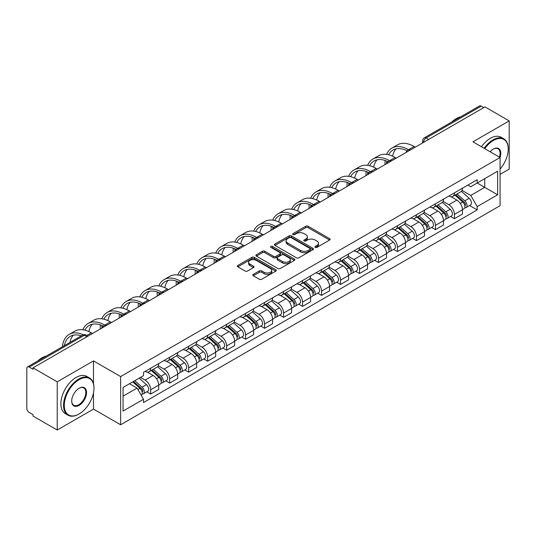 <?xml version="1.0" encoding="UTF-8"?>
<svg xmlns="http://www.w3.org/2000/svg" width="536" height="536" viewBox="0 0 536 536"><rect width="100%" height="100%" fill="white"/><g stroke="black" fill="none" stroke-linecap="round" stroke-linejoin="round"><path stroke-width="0.8" d="M315.255 247.377A1.179 0.683 0 0 0 316.923 247.377L329.613 240.054A1.688 0.978 0 0 0 330.109 239.364A1.688 0.978 0 0 0 329.613 238.674L308.113 226.259A1.688 0.978 0 0 0 305.728 226.259L293.031 233.589A1.179 0.683 0 0 0 292.69 234.071A1.179 0.683 0 0 0 293.031 234.554A1.179 0.683 0 0 0 294.706 234.554L296.348 233.602A5.407 3.122 0 0 1 303.992 233.602L305.788 234.634A5.407 3.122 0 0 1 307.369 236.845A5.407 3.122 0 0 1 305.788 239.049L304.14 240.001A1.179 0.683 0 0 0 303.798 240.483A1.179 0.683 0 0 0 304.14 240.965A1.179 0.683 0 0 0 305.815 240.965L307.456 240.014A5.407 3.122 0 0 1 315.101 240.014L316.897 241.053A5.407 3.122 0 0 1 318.478 243.257A5.407 3.122 0 0 1 316.897 245.468L315.255 246.413A1.179 0.683 0 0 0 314.907 246.895A1.179 0.683 0 0 0 315.255 247.377L315.255 246.413M253.287 274.399A1.688 0.978 0 0 0 252.791 275.082A1.688 0.978 0 0 0 253.287 275.772L259.317 279.256A1.688 0.978 0 0 0 261.709 279.256L275.805 271.122A1.688 0.978 0 0 0 276.295 270.432A1.688 0.978 0 0 0 275.805 269.742L254.299 257.327A1.688 0.978 0 0 0 251.913 257.327L237.817 265.467A1.688 0.978 0 0 0 237.321 266.158A1.688 0.978 0 0 0 237.817 266.841L245.106 271.049A1.688 0.978 0 0 0 247.491 271.049L253.528 267.571A1.688 0.978 0 0 0 254.017 266.881A1.688 0.978 0 0 0 253.528 266.191L249.91 264.101A4.516 2.606 0 0 1 248.59 262.258A4.516 2.606 0 0 1 251.377 259.846A4.516 2.606 0 0 1 256.302 260.416L270.459 268.583A4.516 2.606 0 0 1 271.779 270.432A4.516 2.606 0 0 1 268.992 272.837A4.516 2.606 0 0 1 264.067 272.275L261.709 270.915A1.688 0.978 0 0 0 259.317 270.915L253.287 274.399L253.287 275.772L259.317 272.315L259.317 270.915M120.627 376.567L93.492 360.896L57.225 381.833L33.004 367.857L484.98 106.905L509.2 120.888L472.933 141.826L500.075 157.497L120.627 376.567L120.627 424.767L500.075 205.697L500.075 157.497M296.468 257.809A1.688 0.978 0 0 0 298.86 257.809L312.95 249.669A1.688 0.978 0 0 0 313.446 248.979A1.688 0.978 0 0 0 312.95 248.295L291.45 235.88A1.688 0.978 0 0 0 289.065 235.88L274.968 244.014A1.688 0.978 0 0 0 274.472 244.704A1.688 0.978 0 0 0 274.968 245.394L296.468 257.809M271.317 247.632A1.179 0.683 0 0 1 272.516 247.8L294.358 260.409L280.281 268.536A1.688 0.978 0 0 1 277.896 268.536L256.389 256.121L256.389 254.741A1.688 0.978 0 0 0 255.9 255.431A1.688 0.978 0 0 0 256.389 256.121M256.389 254.741L262.426 251.257A1.688 0.978 0 0 1 264.811 251.257L273.534 256.295A1.688 0.978 0 0 0 275.919 256.295L279.926 253.984A1.688 0.978 0 0 0 280.422 253.294A1.688 0.978 0 0 0 279.926 252.603L270.848 247.364A1.179 0.683 0 0 1 270.499 246.882A1.179 0.683 0 0 1 271.229 246.245A1.179 0.683 0 0 1 272.516 246.393L294.378 259.015A1.688 0.978 0 0 1 294.874 259.705A1.688 0.978 0 0 1 294.378 260.396L294.378 259.015M57.225 381.833L57.225 430.033L33.004 416.057L33.004 414.65L29.232 412.472A3.444 1.99 -120 0 1 26.8 408.251L26.8 368.487A3.444 1.99 -120 0 1 27.51 366.912L82.638 335.08A3.444 1.99 60 0 1 84.36 335.255L29.232 367.08A3.444 1.99 -120 0 0 27.51 366.912M500.075 174.361L509.2 169.088L509.2 120.888M57.225 430.033L93.492 409.095L120.627 424.767M33.004 367.857L33.004 369.257L29.232 367.08M428.639 139.44L426.08 137.966A3.444 1.99 60 0 0 424.358 137.792L479.492 105.967A3.444 1.99 60 0 1 481.207 106.135L426.08 137.966A3.444 1.99 120 0 0 423.648 142.181L423.648 142.321M483.767 107.609L481.207 106.135M454.434 192.839A7.919 4.569 60 0 1 452.799 196.39L460.833 191.754A7.919 4.569 -120 0 0 462.468 188.196M443.038 201.362L448.84 204.712A7.919 4.569 60 0 1 454.434 214.407L462.468 209.77A7.919 4.569 -120 0 0 456.873 200.075L451.124 196.752M462.468 209.77L462.468 214.058L454.434 218.695L450.588 216.47M452.799 196.39A7.919 4.569 60 0 1 448.9 196.035M454.434 214.407L454.434 218.695M435.453 203.794A7.919 4.569 60 0 1 433.812 207.352L441.845 202.715A7.919 4.569 -120 0 0 443.486 199.157M431.601 227.431L435.453 229.656L443.486 225.013L443.486 220.732A7.919 4.569 -120 0 0 437.885 211.037L432.137 207.713M433.812 207.352A7.919 4.569 60 0 1 429.919 206.996M424.056 212.323L429.852 215.673A7.919 4.569 60 0 1 435.453 225.368L435.453 229.656M416.465 214.755A7.919 4.569 60 0 1 414.831 218.313L422.864 213.676A7.919 4.569 -120 0 0 424.499 210.119M412.62 238.393L416.465 240.61L424.499 235.974L424.499 231.693A7.919 4.569 -120 0 0 418.904 221.998L413.156 218.675M414.831 218.313A7.919 4.569 60 0 1 410.931 217.951M405.069 223.284L410.871 226.634A7.919 4.569 60 0 1 416.465 236.329L416.465 240.61M397.484 225.716A7.919 4.569 60 0 1 395.843 229.274L403.876 224.638A7.919 4.569 -120 0 0 405.518 221.08M393.632 249.354L397.484 251.572L405.518 246.935L405.518 242.654A7.919 4.569 -120 0 0 399.916 232.952L394.168 229.636M395.843 229.274A7.919 4.569 60 0 1 391.95 228.912M386.088 234.245L391.883 237.595A7.919 4.569 60 0 1 397.484 247.29L397.484 251.572M378.496 236.678A7.919 4.569 60 0 1 376.862 240.235L384.888 235.599A7.919 4.569 -120 0 0 386.53 232.041M374.651 260.308L378.496 262.533L386.53 257.896L386.53 253.615A7.919 4.569 -120 0 0 380.935 243.914L375.187 240.597M376.862 240.235A7.919 4.569 60 0 1 372.962 239.873M367.1 245.207L372.902 248.55A7.919 4.569 60 0 1 378.496 258.252L378.496 262.533M359.515 247.639A7.919 4.569 60 0 1 357.874 251.196L365.907 246.553A7.919 4.569 -120 0 0 367.549 243.002M355.663 271.27L359.515 273.494L367.549 268.858L367.549 264.57A7.919 4.569 -120 0 0 361.947 254.875L356.199 251.558M357.874 251.196A7.919 4.569 60 0 1 353.981 250.835M348.119 256.161L353.914 259.511A7.919 4.569 60 0 1 359.515 269.213L359.515 273.494M340.528 258.6A7.919 4.569 60 0 1 338.893 262.151L346.919 257.515A7.919 4.569 -120 0 0 348.561 253.964M336.682 282.231L340.528 284.455L348.561 279.819L348.561 275.531A7.919 4.569 -120 0 0 342.966 265.836L337.218 262.519M338.893 262.151A7.919 4.569 60 0 1 334.993 261.796M329.131 267.122L334.933 270.472A7.919 4.569 60 0 1 340.528 280.167L340.528 284.455M321.546 269.561A7.919 4.569 60 0 1 319.905 273.112L327.938 268.476A7.919 4.569 -120 0 0 329.58 264.925M317.694 293.192L321.546 295.416L329.58 290.78L329.58 286.492A7.919 4.569 -120 0 0 323.979 276.797L318.23 273.481M319.905 273.112A7.919 4.569 60 0 1 316.012 272.757M310.15 278.084L315.945 281.434A7.919 4.569 60 0 1 321.546 291.128L321.546 295.416M302.559 280.522A7.919 4.569 60 0 1 300.924 284.073L308.95 279.437A7.919 4.569 -120 0 0 310.592 275.886M298.713 304.153L302.559 306.378L310.592 301.741L310.592 297.453A7.919 4.569 -120 0 0 304.997 287.758L299.249 284.442M300.924 284.073A7.919 4.569 60 0 1 297.024 283.718M291.162 289.045L296.964 292.395A7.919 4.569 60 0 1 302.559 302.09L302.559 306.378M283.578 291.484A7.919 4.569 60 0 1 281.936 295.035L289.969 290.398A7.919 4.569 -120 0 0 291.611 286.847M279.725 315.114L283.578 317.339L291.611 312.702L291.611 308.414A7.919 4.569 -120 0 0 286.01 298.72L280.261 295.396M281.936 295.035A7.919 4.569 60 0 1 278.043 294.679M272.181 300.006L277.976 303.356A7.919 4.569 60 0 1 283.578 313.051L283.578 317.339M264.59 302.445A7.919 4.569 60 0 1 262.955 305.996L270.981 301.359A7.919 4.569 -120 0 0 272.623 297.808M260.744 326.076L264.59 328.3L272.623 323.664L272.623 319.376A7.919 4.569 -120 0 0 267.029 309.681L261.28 306.358M262.955 305.996A7.919 4.569 60 0 1 259.055 305.641M253.193 310.967L258.995 314.317A7.919 4.569 60 0 1 264.59 324.012L264.59 328.3M245.609 313.406A7.919 4.569 60 0 1 243.967 316.957L252 312.32A7.919 4.569 -120 0 0 253.642 308.763M241.756 337.037L245.609 339.261L253.642 334.625L253.642 330.337A7.919 4.569 -120 0 0 248.041 320.642L242.292 317.319M243.967 316.957A7.919 4.569 60 0 1 240.074 316.602M234.212 321.928L240.007 325.278A7.919 4.569 60 0 1 245.609 334.973L245.609 339.261M226.621 324.36A7.919 4.569 60 0 1 224.986 327.918L233.013 323.282A7.919 4.569 -120 0 0 234.654 319.724M222.775 347.998L226.621 350.222L234.654 345.579L234.654 341.298A7.919 4.569 -120 0 0 229.06 331.603L223.311 328.28M224.986 327.918A7.919 4.569 60 0 1 221.087 327.563M215.224 332.89L221.026 336.24A7.919 4.569 60 0 1 226.621 345.934L226.621 350.222M207.64 335.322A7.919 4.569 60 0 1 205.998 338.879L214.031 334.243A7.919 4.569 -120 0 0 215.673 330.685M203.787 358.959L207.64 361.177L215.673 356.541L215.673 352.259A7.919 4.569 -120 0 0 210.072 342.564L204.323 339.241M205.998 338.879A7.919 4.569 60 0 1 202.106 338.518M196.243 343.851L202.039 347.201A7.919 4.569 60 0 1 207.64 356.896L207.64 361.177M188.652 346.283A7.919 4.569 60 0 1 187.017 349.841L195.044 345.204A7.919 4.569 -120 0 0 196.685 341.646M184.806 369.92L188.652 372.138L196.685 367.502L196.685 363.22A7.919 4.569 -120 0 0 191.091 353.519L185.342 350.202M187.017 349.841A7.919 4.569 60 0 1 183.118 349.479M177.255 354.812L183.057 358.162A7.919 4.569 60 0 1 188.652 367.857L188.652 372.138M169.671 357.244A7.919 4.569 60 0 1 168.029 360.802L176.063 356.159A7.919 4.569 -120 0 0 177.704 352.608M165.818 380.875L169.671 383.099L177.704 378.463L177.704 374.175A7.919 4.569 -120 0 0 172.103 364.48L166.354 361.163M168.029 360.802A7.919 4.569 60 0 1 164.137 360.44M158.274 365.773L164.07 369.116A7.919 4.569 60 0 1 169.671 378.818L169.671 383.099M150.683 368.205A7.919 4.569 60 0 1 149.048 371.763L157.075 367.12A7.919 4.569 -120 0 0 158.716 363.569M146.837 391.836L150.683 394.06L158.716 389.424L158.716 385.136A7.919 4.569 -120 0 0 153.122 375.441L147.373 372.125M149.048 371.763A7.919 4.569 60 0 1 145.149 371.401M140.466 377.411L145.089 380.078A7.919 4.569 60 0 1 150.683 389.779L150.683 394.06M467.881 185.074L470.742 186.722L497.636 171.198L484.738 178.642L484.738 187.359L470.742 195.439L462.025 190.401M123.059 396.171L137.055 388.091L143.507 399.26L123.059 411.065L123.059 387.454L143.507 375.656L143.507 372.353L477.194 179.701L477.194 182.997L497.636 194.803L477.194 206.608L470.742 195.439M497.636 171.198L497.636 194.803M143.507 399.26L143.507 402.563L477.194 209.911L477.194 206.608M93.492 360.896L93.492 383.682M93.492 392.868L93.492 409.095M137.055 388.091L129.511 383.736M469.57 205.509L477.194 209.911M315.724 247.545L316.897 246.868A5.407 3.122 0 0 0 318.478 244.664L318.478 243.257M307.369 236.845L307.369 238.252A5.407 3.122 0 0 1 305.788 240.456L304.615 241.133M329.613 238.674L329.613 240.054L308.113 227.666A1.688 0.978 0 0 0 305.728 227.666L293.507 234.721M312.93 249.682L291.45 237.287A1.688 0.978 0 0 0 289.065 237.287L274.988 245.408M309.969 249.468A1.179 0.683 0 0 0 310.31 248.979A1.179 0.683 0 0 0 309.969 248.496L291.095 237.602A1.179 0.683 0 0 0 289.42 237.602L287.691 238.6A5.407 3.122 0 0 0 286.103 240.811A5.407 3.122 0 0 0 287.691 243.016L300.589 250.466A5.407 3.122 0 0 0 308.234 250.466L309.969 249.468L309.969 250.868A1.179 0.683 0 0 0 310.31 250.386L310.31 248.979M286.103 240.811L286.103 242.212A5.407 3.122 0 0 0 287.691 244.423L287.691 243.016M309.969 250.868L308.234 251.873A5.407 3.122 0 0 1 300.589 251.873L287.691 244.423M256.416 256.134L262.426 252.664L262.426 251.257M280.422 253.294L280.422 254.701A1.688 0.978 0 0 1 279.926 255.384L275.919 257.695A1.688 0.978 0 0 1 273.534 257.695L264.811 252.664A1.688 0.978 0 0 0 262.426 252.664M282.579 261.514A4.516 2.606 0 0 0 287.504 262.084A4.516 2.606 0 0 0 290.298 259.672A4.516 2.606 0 0 0 288.971 257.829L283.986 254.948A1.688 0.978 0 0 0 281.594 254.948L277.594 257.26A1.688 0.978 0 0 0 277.099 257.95A1.688 0.978 0 0 0 277.594 258.64L282.579 261.514L282.579 262.921A4.516 2.606 0 0 0 287.504 263.484A4.516 2.606 0 0 0 290.298 261.079L290.298 259.672M277.099 257.95L277.099 259.35A1.688 0.978 0 0 0 277.594 260.04L277.594 258.64M282.579 262.921L277.594 260.04M271.779 270.432L271.779 271.832A4.516 2.606 0 0 1 268.992 274.244A4.516 2.606 0 0 1 264.067 273.682L261.709 272.315A1.688 0.978 0 0 0 259.317 272.315M248.59 262.258L248.59 263.665A4.516 2.606 0 0 0 249.91 265.508L249.91 264.101M253.501 267.578L249.91 265.508M275.779 271.136L254.299 258.734A1.688 0.978 0 0 0 251.913 258.734L237.837 266.854M454.984 195.124L462.722 202.032A4.301 2.486 60 0 1 464.076 208.685L462.468 209.61M455.191 195.312L458.829 197.409M455.768 194.675L464.377 202.36A2.064 1.193 60 0 1 465.02 205.549A2.064 1.193 60 0 1 464.833 205.623M457.054 193.931L464.792 200.833A4.301 2.486 60 0 1 466.139 207.486A4.301 2.486 60 0 1 464.839 207.626M461.369 191.345L469.174 198.307A4.301 2.486 60 0 1 470.521 204.96L466.139 207.486M415.253 147.166L414.094 146.502A33.219 19.175 -120 0 0 397.484 144.854L391.89 148.09A33.219 19.175 -120 0 0 386.603 154.388M408.64 149.812L408.499 149.732A33.219 19.175 -120 0 0 391.89 148.09M385.143 160.505A33.219 19.175 -120 0 0 385.009 163.292L385.009 164.626M386.597 163.708A30.981 17.882 60 0 1 386.764 161.135M388.607 154.77A30.981 17.882 60 0 1 393.009 150.026A30.981 17.882 60 0 1 407.032 150.77M392.633 156.177A30.981 17.882 60 0 1 396.064 148.847M436.002 206.085L443.734 212.993A4.301 2.486 60 0 1 445.088 219.646L443.48 220.571M436.204 206.273L439.848 208.37M436.78 205.636L445.389 213.315A2.064 1.193 60 0 1 446.039 216.511A2.064 1.193 60 0 1 445.852 216.584M438.073 204.893L445.805 211.794A4.301 2.486 60 0 1 447.158 218.447A4.301 2.486 60 0 1 445.858 218.588M442.381 202.306L450.186 209.268A4.301 2.486 60 0 1 451.54 215.921L447.158 218.447M417.015 217.047L424.753 223.948A4.301 2.486 60 0 1 426.107 230.607L424.499 231.532M417.222 217.227L420.861 219.331M417.799 216.598L426.408 224.276A2.064 1.193 60 0 1 427.051 227.472A2.064 1.193 60 0 1 426.864 227.545M419.085 215.854L426.823 222.755A4.301 2.486 60 0 1 428.17 229.408A4.301 2.486 60 0 1 426.87 229.549M423.4 213.261L431.205 220.229A4.301 2.486 60 0 1 432.552 226.882L428.17 229.408M396.265 158.127L395.112 157.463A33.219 19.175 -120 0 0 378.503 155.815L372.902 159.045A33.219 19.175 -120 0 0 367.622 165.349M389.659 160.773L389.511 160.693A33.219 19.175 -120 0 0 372.902 159.045M366.155 171.466A33.219 19.175 -120 0 0 366.028 174.254L366.028 175.587M367.609 174.669A30.981 17.882 60 0 1 367.783 172.096M369.626 165.725A30.981 17.882 60 0 1 374.021 160.988A30.981 17.882 60 0 1 388.051 161.731M373.646 167.138A30.981 17.882 60 0 1 377.076 159.808M377.284 169.088L376.125 168.418A33.219 19.175 -120 0 0 359.515 166.776L353.921 170.006A33.219 19.175 -120 0 0 348.635 176.31M370.671 171.734L370.53 171.654A33.219 19.175 -120 0 0 353.921 170.006M347.174 182.428A33.219 19.175 -120 0 0 347.04 185.215L347.04 186.548M348.628 185.63A30.981 17.882 60 0 1 348.795 183.051M350.638 176.686A30.981 17.882 60 0 1 355.04 171.949A30.981 17.882 60 0 1 369.063 172.693M354.665 178.099A30.981 17.882 60 0 1 358.095 170.77M500.075 169.075A20.998 12.12 120 0 0 508.228 149.062A20.998 12.12 120 0 0 493.381 140.492A20.998 12.12 120 0 0 484.758 148.653M484.135 148.291A21.514 12.422 -60 0 1 493.013 139.863A21.514 12.422 -60 0 1 503.773 138.797A21.514 12.422 -60 0 1 508.228 148.646A21.514 12.422 -60 0 1 508.228 148.854M490.159 151.775A10.499 6.064 -60 0 1 493.381 149.062L493.381 149.062A10.499 6.064 -60 0 1 500.068 157.49M499.431 157.122A9.983 5.762 120 0 0 498.004 148.78A9.983 5.762 120 0 0 493.194 149.175M451.915 121.886A21.514 12.422 -60 0 1 456.263 118.644A21.514 12.422 -60 0 1 460.612 116.861M481.455 146.75A21.514 12.422 -60 0 1 490.34 138.315A21.514 12.422 -60 0 1 501.093 137.25L503.773 138.797M78.765 414.154L79.127 413.946A20.998 12.12 120 0 0 93.974 388.232A20.998 12.12 120 0 0 79.127 379.656A20.998 12.12 120 0 0 64.28 405.377A20.998 12.12 120 0 0 79.127 413.946L78.765 414.154A21.514 12.422 -60 0 1 68.005 415.219A21.514 12.422 -60 0 1 64.709 397.98A21.514 12.422 -60 0 1 78.765 379.026A21.514 12.422 -60 0 1 89.519 377.96A21.514 12.422 -60 0 1 93.974 387.809A21.514 12.422 -60 0 1 93.974 388.024M79.127 388.232L79.127 388.232A10.499 6.064 -60 0 1 86.551 392.513A10.499 6.064 -60 0 1 79.127 405.377A10.499 6.064 -60 0 1 71.703 401.089A10.499 6.064 -60 0 1 79.127 388.232L79.127 388.232M71.71 400.874A9.983 5.762 120 0 0 73.774 405.236A9.983 5.762 120 0 0 78.765 404.74A9.983 5.762 120 0 0 85.284 395.943A9.983 5.762 120 0 0 83.757 387.943A9.983 5.762 120 0 0 78.946 388.339M37.661 361.05A21.514 12.422 -60 0 1 42.009 357.807A21.514 12.422 -60 0 1 46.357 356.031M68.005 415.219L65.332 413.678A21.514 12.422 -60 0 1 62.035 396.439A21.514 12.422 -60 0 1 76.085 377.478A21.514 12.422 -60 0 1 86.845 376.413L89.519 377.96M398.034 228.008L405.765 234.909A4.301 2.486 60 0 1 407.119 241.562L405.511 242.493M398.235 228.189L401.879 230.292M398.811 227.559L407.42 235.237A2.064 1.193 60 0 1 408.07 238.433A2.064 1.193 60 0 1 407.883 238.507M400.104 226.815L407.836 233.716A4.301 2.486 60 0 1 409.189 240.369A4.301 2.486 60 0 1 407.889 240.51M404.412 224.222L412.218 231.19A4.301 2.486 60 0 1 413.571 237.843L409.189 240.369M379.046 238.969L386.784 245.87A4.301 2.486 60 0 1 388.138 252.523L386.53 253.454M379.253 239.15L382.892 241.254M379.83 238.52L388.439 246.198A2.064 1.193 60 0 1 389.082 249.394A2.064 1.193 60 0 1 388.895 249.468M381.116 237.776L388.855 244.677A4.301 2.486 60 0 1 390.201 251.33A4.301 2.486 60 0 1 388.902 251.471M385.431 235.183L393.236 242.151A4.301 2.486 60 0 1 394.583 248.805L390.201 251.33M360.065 249.93L367.797 256.831A4.301 2.486 60 0 1 369.15 263.484L367.542 264.416M360.266 250.111L363.911 252.215M360.842 249.481L369.451 257.159A2.064 1.193 60 0 1 370.101 260.355A2.064 1.193 60 0 1 369.914 260.429M362.135 248.738L369.867 255.639A4.301 2.486 60 0 1 371.22 262.292A4.301 2.486 60 0 1 369.92 262.432M366.443 246.145L374.249 253.106A4.301 2.486 60 0 1 375.602 259.759L371.22 262.292M358.296 180.049L357.144 179.379A33.219 19.175 -120 0 0 340.534 177.738L334.933 180.967A33.219 19.175 -120 0 0 329.653 187.272M351.69 182.696L351.542 182.615A33.219 19.175 -120 0 0 334.933 180.967M328.186 193.389A33.219 19.175 -120 0 0 328.059 196.176L328.059 197.509M329.64 196.591A30.981 17.882 60 0 1 329.814 194.012M331.657 187.647A30.981 17.882 60 0 1 336.052 182.903A30.981 17.882 60 0 1 350.082 183.654M335.677 189.061A30.981 17.882 60 0 1 339.107 181.731M339.315 191.01L338.156 190.34A33.219 19.175 -120 0 0 321.546 188.699L315.952 191.928A33.219 19.175 -120 0 0 310.666 198.233M332.702 193.657L332.561 193.576A33.219 19.175 -120 0 0 315.952 191.928M309.205 204.343A33.219 19.175 -120 0 0 309.071 207.137L309.071 208.47M310.659 207.553A30.981 17.882 60 0 1 310.826 204.973M312.669 198.608A30.981 17.882 60 0 1 317.071 193.865A30.981 17.882 60 0 1 331.094 194.615M316.696 200.022A30.981 17.882 60 0 1 320.126 192.692M320.327 201.971L319.175 201.302A33.219 19.175 -120 0 0 302.565 199.66L296.964 202.889A33.219 19.175 -120 0 0 291.685 209.194M313.721 204.618L313.573 204.538A33.219 19.175 -120 0 0 296.964 202.889M290.217 215.305A33.219 19.175 -120 0 0 290.09 218.098L290.09 219.432M291.671 218.514A30.981 17.882 60 0 1 291.845 215.934M293.688 209.569A30.981 17.882 60 0 1 298.083 204.826A30.981 17.882 60 0 1 312.113 205.576M297.708 210.983A30.981 17.882 60 0 1 301.138 203.653M341.077 260.891L348.815 267.792A4.301 2.486 60 0 1 350.169 274.445L348.561 275.37M341.285 261.072L344.923 263.176M341.861 260.442L350.47 268.121A2.064 1.193 60 0 1 351.113 271.317A2.064 1.193 60 0 1 350.926 271.39M343.147 259.699L350.886 266.6A4.301 2.486 60 0 1 352.232 273.253A4.301 2.486 60 0 1 350.933 273.387M347.462 257.106L355.268 264.067A4.301 2.486 60 0 1 356.614 270.72L352.232 273.253M301.346 212.933L300.187 212.263A33.219 19.175 -120 0 0 283.578 210.621L277.983 213.851A33.219 19.175 -120 0 0 272.697 220.155M294.733 215.579L294.592 215.492A33.219 19.175 -120 0 0 277.983 213.851M271.236 226.266A33.219 19.175 -120 0 0 271.102 229.053L271.102 230.393M272.69 229.475A30.981 17.882 60 0 1 272.858 226.895M274.7 220.53A30.981 17.882 60 0 1 279.102 215.787A30.981 17.882 60 0 1 293.125 216.537M278.727 221.944A30.981 17.882 60 0 1 282.157 214.614M322.096 271.853L329.828 278.754A4.301 2.486 60 0 1 331.181 285.407L329.573 286.331M322.297 272.033L325.942 274.137M322.873 271.404L331.483 279.082A2.064 1.193 60 0 1 332.132 282.278A2.064 1.193 60 0 1 331.945 282.351M324.166 270.653L331.898 277.561A4.301 2.486 60 0 1 333.251 284.214A4.301 2.486 60 0 1 331.952 284.348M328.474 268.067L336.28 275.028A4.301 2.486 60 0 1 337.633 281.681L333.251 284.214M282.358 223.894L281.206 223.224A33.219 19.175 -120 0 0 264.596 221.576L258.995 224.812A33.219 19.175 -120 0 0 253.716 231.117M275.752 226.54L275.605 226.453A33.219 19.175 -120 0 0 258.995 224.812M252.248 237.227A33.219 19.175 -120 0 0 252.121 240.014L252.121 241.354M253.702 240.436A30.981 17.882 60 0 1 253.876 237.857M255.719 231.492A30.981 17.882 60 0 1 260.114 226.748A30.981 17.882 60 0 1 274.144 227.492M259.739 232.905A30.981 17.882 60 0 1 263.169 225.576M303.108 282.814L310.846 289.715A4.301 2.486 60 0 1 312.2 296.368L310.592 297.292M303.316 282.995L306.954 285.098M303.892 282.358L312.501 290.043A2.064 1.193 60 0 1 313.145 293.232A2.064 1.193 60 0 1 312.957 293.313M305.178 281.614L312.917 288.522A4.301 2.486 60 0 1 314.264 295.175A4.301 2.486 60 0 1 312.964 295.309M309.493 279.028L317.299 285.99A4.301 2.486 60 0 1 318.645 292.643L314.264 295.175M263.377 234.855L262.218 234.185A33.219 19.175 -120 0 0 245.609 232.537L240.014 235.773A33.219 19.175 -120 0 0 234.728 242.078M256.764 237.502L256.623 237.415A33.219 19.175 -120 0 0 240.014 235.773M233.267 248.188A33.219 19.175 -120 0 0 233.133 250.975L233.133 252.309M234.721 251.397A30.981 17.882 60 0 1 234.889 248.818M236.731 242.453A30.981 17.882 60 0 1 241.133 237.709A30.981 17.882 60 0 1 255.156 238.453M240.758 243.867A30.981 17.882 60 0 1 244.188 236.537M284.127 293.775L291.859 300.676A4.301 2.486 60 0 1 293.212 307.329L291.604 308.254M284.328 293.956L287.973 296.06M284.904 293.319L293.514 301.004A2.064 1.193 60 0 1 294.163 304.193A2.064 1.193 60 0 1 293.976 304.274M286.197 292.576L293.929 299.483A4.301 2.486 60 0 1 295.282 306.136A4.301 2.486 60 0 1 293.983 306.27M290.505 289.989L298.311 296.951A4.301 2.486 60 0 1 299.664 303.604L295.282 306.136M244.389 245.81L243.237 245.146A33.219 19.175 -120 0 0 226.628 243.498L221.026 246.734A33.219 19.175 -120 0 0 215.747 253.039M237.783 248.463L237.636 248.376A33.219 19.175 -120 0 0 221.026 246.734M214.279 259.149A33.219 19.175 -120 0 0 214.152 261.937L214.152 263.27M215.733 262.359A30.981 17.882 60 0 1 215.907 259.779M217.75 253.414A30.981 17.882 60 0 1 222.145 248.671A30.981 17.882 60 0 1 236.175 249.414M221.77 254.828A30.981 17.882 60 0 1 225.2 247.498M265.139 304.729L272.878 311.637A4.301 2.486 60 0 1 274.231 318.29L272.623 319.215M265.347 304.917L268.985 307.021M265.923 304.281L274.533 311.965A2.064 1.193 60 0 1 275.176 315.155A2.064 1.193 60 0 1 274.988 315.228M267.209 303.537L274.948 310.438A4.301 2.486 60 0 1 276.295 317.091A4.301 2.486 60 0 1 274.995 317.232M271.524 300.951L279.33 307.912A4.301 2.486 60 0 1 280.676 314.565L276.295 317.091M225.408 256.771L224.249 256.108A33.219 19.175 -120 0 0 207.64 254.459L202.045 257.695A33.219 19.175 -120 0 0 196.759 263.993M218.795 259.417L218.655 259.337A33.219 19.175 -120 0 0 202.045 257.695M195.298 270.111A33.219 19.175 -120 0 0 195.164 272.898L195.164 274.231M196.752 273.32A30.981 17.882 60 0 1 196.92 270.74M198.762 264.375A30.981 17.882 60 0 1 203.164 259.632A30.981 17.882 60 0 1 217.187 260.375M202.789 265.789A30.981 17.882 60 0 1 206.219 258.453M246.158 315.691L253.89 322.598A4.301 2.486 60 0 1 255.243 329.251L253.635 330.176M246.359 315.878L250.004 317.975M246.935 315.242L255.545 322.927A2.064 1.193 60 0 1 256.195 326.116A2.064 1.193 60 0 1 256.007 326.19M248.228 314.498L255.96 321.399A4.301 2.486 60 0 1 257.314 328.052A4.301 2.486 60 0 1 256.014 328.193M252.536 311.912L260.342 318.873A4.301 2.486 60 0 1 261.695 325.526L257.314 328.052M206.42 267.732L205.268 267.069A33.219 19.175 -120 0 0 188.659 265.421L183.057 268.65A33.219 19.175 -120 0 0 177.778 274.955M199.814 270.379L199.667 270.298A33.219 19.175 -120 0 0 183.057 268.65M176.31 281.072A33.219 19.175 -120 0 0 176.183 283.859L176.183 285.192M177.764 284.274A30.981 17.882 60 0 1 177.939 281.702M179.781 275.337A30.981 17.882 60 0 1 184.176 270.593A30.981 17.882 60 0 1 198.206 271.337M183.801 276.744A30.981 17.882 60 0 1 187.232 269.414M227.17 326.652L234.909 333.56A4.301 2.486 60 0 1 236.262 340.213L234.654 341.137M227.378 326.839L231.016 328.937M227.954 326.203L236.564 333.881A2.064 1.193 60 0 1 237.207 337.077A2.064 1.193 60 0 1 237.019 337.151M229.24 325.459L236.979 332.36A4.301 2.486 60 0 1 238.326 339.013A4.301 2.486 60 0 1 237.026 339.154M233.555 322.866L241.361 329.834A4.301 2.486 60 0 1 242.708 336.487L238.326 339.013M187.439 278.693L186.28 278.03A33.219 19.175 -120 0 0 169.671 276.382L164.076 279.611A33.219 19.175 -120 0 0 158.79 285.916M180.826 281.34L180.686 281.259A33.219 19.175 -120 0 0 164.076 279.611M157.329 292.033A33.219 19.175 -120 0 0 157.195 294.82L157.195 296.153M158.783 295.236A30.981 17.882 60 0 1 158.951 292.663M160.793 286.291A30.981 17.882 60 0 1 165.195 281.554A30.981 17.882 60 0 1 179.218 282.298M164.82 287.705A30.981 17.882 60 0 1 168.25 280.375M208.189 337.613L215.921 344.514A4.301 2.486 60 0 1 217.274 351.167L215.666 352.098M208.39 337.794L212.035 339.898M208.966 337.164L217.576 344.842A2.064 1.193 60 0 1 218.226 348.038A2.064 1.193 60 0 1 218.038 348.112M210.259 336.42L217.991 343.321A4.301 2.486 60 0 1 219.345 349.975A4.301 2.486 60 0 1 218.045 350.115M214.568 333.828L222.373 340.796A4.301 2.486 60 0 1 223.726 347.449L219.345 349.975M168.451 289.654L167.299 288.984A33.219 19.175 -120 0 0 150.69 287.343L145.089 290.572A33.219 19.175 -120 0 0 139.809 296.877M161.845 292.301L161.698 292.221A33.219 19.175 -120 0 0 145.089 290.572M138.342 302.994A33.219 19.175 -120 0 0 138.214 305.781L138.214 307.115M139.796 306.197A30.981 17.882 60 0 1 139.97 303.617M141.812 297.252A30.981 17.882 60 0 1 146.207 292.509A30.981 17.882 60 0 1 160.237 293.259M145.832 298.666A30.981 17.882 60 0 1 149.263 291.336M189.201 348.574L196.94 355.475A4.301 2.486 60 0 1 198.293 362.128L196.685 363.06M189.409 348.755L193.047 350.859M189.985 348.125L198.595 355.803A2.064 1.193 60 0 1 199.238 358.999A2.064 1.193 60 0 1 199.05 359.073M191.272 347.382L199.01 354.283A4.301 2.486 60 0 1 200.357 360.936A4.301 2.486 60 0 1 199.057 361.076M195.586 344.789L203.392 351.757A4.301 2.486 60 0 1 204.739 358.41L200.357 360.936M149.47 300.616L148.311 299.946A33.219 19.175 -120 0 0 131.702 298.304L126.107 301.534A33.219 19.175 -120 0 0 120.821 307.838M142.857 303.262L142.717 303.182A33.219 19.175 -120 0 0 126.107 301.534M119.361 313.955A33.219 19.175 -120 0 0 119.227 316.743L119.227 318.076M120.814 317.158A30.981 17.882 60 0 1 120.982 314.578M122.824 308.213A30.981 17.882 60 0 1 127.226 303.47A30.981 17.882 60 0 1 141.249 304.22M126.851 309.627A30.981 17.882 60 0 1 130.281 302.297M170.22 359.535L177.952 366.436A4.301 2.486 60 0 1 179.305 373.09L177.697 374.021M170.421 359.716L174.066 361.82M170.997 359.087L179.607 366.765A2.064 1.193 60 0 1 180.257 369.961A2.064 1.193 60 0 1 180.069 370.034M172.291 358.343L180.022 365.244A4.301 2.486 60 0 1 181.376 371.897A4.301 2.486 60 0 1 180.076 372.038M176.599 355.75L184.404 362.718A4.301 2.486 60 0 1 185.758 369.371L181.376 371.897M130.483 311.577L129.33 310.907A33.219 19.175 -120 0 0 112.721 309.265L107.12 312.495A33.219 19.175 -120 0 0 101.84 318.799M123.876 314.223L123.729 314.143A33.219 19.175 -120 0 0 107.12 312.495M100.373 324.91A33.219 19.175 -120 0 0 100.245 327.704L100.245 329.037M101.827 328.119A30.981 17.882 60 0 1 102.001 325.54M103.843 319.175A30.981 17.882 60 0 1 108.239 314.431A30.981 17.882 60 0 1 122.268 315.181M107.863 320.588A30.981 17.882 60 0 1 111.294 313.259M151.232 370.497L158.971 377.398A4.301 2.486 60 0 1 160.324 384.051L158.716 384.982M151.44 370.678L155.078 372.781M152.016 370.048L160.626 377.726A2.064 1.193 60 0 1 161.269 380.922A2.064 1.193 60 0 1 161.081 380.995M153.303 369.304L161.041 376.205A4.301 2.486 60 0 1 162.388 382.858A4.301 2.486 60 0 1 161.088 382.999M157.618 366.711L165.423 373.672A4.301 2.486 60 0 1 166.77 380.326L162.388 382.858M111.501 322.538L110.342 321.868A33.219 19.175 -120 0 0 93.733 320.226L88.139 323.456A33.219 19.175 -120 0 0 82.852 329.761M104.889 325.185L104.748 325.104A33.219 19.175 -120 0 0 88.139 323.456M84.856 330.136A30.981 17.882 60 0 1 89.257 325.392A30.981 17.882 60 0 1 103.281 326.143M88.882 331.55A30.981 17.882 60 0 1 92.313 324.22M132.72 381.88L139.983 388.359A4.301 2.486 60 0 1 141.337 395.012L141.122 395.133M132.794 381.84L136.097 383.743M133.504 381.431L141.638 388.687A2.064 1.193 60 0 1 142.288 391.883A2.064 1.193 60 0 1 142.1 391.957M134.791 380.687L142.053 387.166A4.301 2.486 60 0 1 143.407 393.819A4.301 2.486 60 0 1 142.107 393.953M139.172 378.155L146.435 384.634A4.301 2.486 60 0 1 147.789 391.287L143.407 393.819M92.514 333.499L91.361 332.829A33.219 19.175 -120 0 0 74.752 331.188L69.151 334.417A33.219 19.175 -120 0 0 62.411 346.758M83.301 334.792A33.219 19.175 -120 0 0 69.151 334.417M64.313 345.666A30.981 17.882 60 0 1 70.27 336.353A30.981 17.882 60 0 1 81.318 335.851M69.908 342.43A30.981 17.882 60 0 1 73.325 335.181M423.768 142.248L423.648 142.181A3.444 1.99 0 0 1 422.643 140.774L422.643 142.904M169.671 378.818L177.704 374.175M188.652 367.857L196.685 363.22M207.64 356.896L215.673 352.259M226.621 345.934L234.654 341.298M245.609 334.973L253.642 330.337M264.59 324.012L272.623 319.376M283.578 313.051L291.611 308.414M302.559 302.09L310.592 297.453M321.546 291.128L329.58 286.492M340.528 280.167L348.561 275.531M359.515 269.213L367.549 264.57M378.496 258.252L386.53 253.615M397.484 247.29L405.518 242.654M416.465 236.329L424.499 231.693M435.453 225.368L443.486 220.732M150.683 389.779L158.716 385.136M145.089 380.078L153.122 375.441M164.07 369.116L172.103 364.48M183.057 358.162L191.091 353.519M202.039 347.201L210.072 342.564M221.026 336.24L229.06 331.603M240.007 325.278L248.041 320.642M258.995 314.317L267.029 309.681M277.976 303.356L286.01 298.72M296.964 292.395L304.997 287.758M315.945 281.434L323.979 276.797M334.933 270.472L342.966 265.836M353.914 259.511L361.947 254.875M372.902 248.55L380.935 243.914M391.883 237.595L399.916 232.952M410.871 226.634L418.904 221.998M429.852 215.673L437.885 211.037M448.84 204.712L456.873 200.075M410.295 150.033A3.444 1.99 120 0 0 408.774 150.911M391.307 160.994A3.444 1.99 120 0 0 389.786 161.872M372.326 171.949A3.444 1.99 120 0 0 370.805 172.827M353.338 182.91A3.444 1.99 120 0 0 351.817 183.788M334.357 193.871A3.444 1.99 120 0 0 332.836 194.749M315.369 204.832A3.444 1.99 120 0 0 313.848 205.71M296.388 215.794A3.444 1.99 120 0 0 294.867 216.671M277.4 226.755A3.444 1.99 120 0 0 275.879 227.633M258.419 237.716A3.444 1.99 120 0 0 256.898 238.594M239.431 248.677A3.444 1.99 120 0 0 237.91 249.555M220.45 259.638A3.444 1.99 120 0 0 218.929 260.516M201.462 270.6A3.444 1.99 120 0 0 199.941 271.477M182.481 281.561A3.444 1.99 120 0 0 180.96 282.432M163.493 292.515A3.444 1.99 120 0 0 161.972 293.393M144.512 303.476A3.444 1.99 120 0 0 142.991 304.354M125.525 314.438A3.444 1.99 120 0 0 124.004 315.315M106.543 325.399A3.444 1.99 120 0 0 105.023 326.277M86.919 336.729L84.36 335.255A3.444 1.99 120 0 1 86.082 335.08A3.444 3.444 0 0 0 82.638 335.08M316.897 246.868L316.897 245.468M304.14 240.965L304.14 240.001M305.788 240.456L305.788 239.049M293.031 234.554L293.031 233.589M305.728 227.666L305.728 226.259M308.113 227.666L308.113 226.259M274.968 245.394L274.968 244.014M289.065 237.287L289.065 235.88M291.45 237.287L291.45 235.88M312.95 249.669L312.95 248.295M300.589 251.873L300.589 250.466M308.234 251.873L308.234 250.466M264.811 252.664L264.811 251.257M273.534 257.695L273.534 256.295M275.919 257.695L275.919 256.295M279.926 255.384L279.926 253.984M272.516 247.8L272.516 246.393M261.709 272.315L261.709 270.915M264.067 273.682L264.067 272.275M253.528 267.571L253.528 266.191M237.817 266.841L237.817 265.467M251.913 258.734L251.913 257.327M254.299 258.734L254.299 257.327M275.805 271.122L275.805 269.742M462.722 202.032L460.31 203.425M465.449 204.605L464.678 205.054M469.174 198.307L464.792 200.833M408.499 149.732L414.094 146.502M443.734 212.993L441.322 214.38M446.468 215.566L445.691 216.015M450.186 209.268L445.805 211.794M424.753 223.948L422.341 225.341M427.48 226.527L426.703 226.976M431.205 220.229L426.823 222.755M389.511 160.693L395.112 157.463M370.53 171.654L376.125 168.418M405.765 234.909L403.353 236.302M408.499 237.488L407.722 237.937M412.218 231.19L407.836 233.716M386.784 245.87L384.372 247.264M389.511 248.449L388.734 248.898M393.236 242.151L388.855 244.677M367.797 256.831L365.385 258.225M370.53 259.411L369.753 259.853M374.249 253.106L369.867 255.639M351.542 182.615L357.144 179.379M332.561 193.576L338.156 190.34M313.573 204.538L319.175 201.302M348.815 267.792L346.403 269.186M351.542 270.372L350.765 270.814M355.268 264.067L350.886 266.6M294.592 215.492L300.187 212.263M329.828 278.754L327.416 280.147M332.561 281.326L331.784 281.775M336.28 275.028L331.898 277.561M275.605 226.453L281.206 223.224M310.846 289.715L308.435 291.108M313.573 292.288L312.796 292.736M317.299 285.99L312.917 288.522M256.623 237.415L262.218 234.185M291.859 300.676L289.447 302.07M294.592 303.249L293.815 303.698M298.311 296.951L293.929 299.483M237.636 248.376L243.237 245.146M272.878 311.637L270.466 313.031M275.605 314.21L274.827 314.659M279.33 307.912L274.948 310.438M218.655 259.337L224.249 256.108M253.89 322.598L251.478 323.992M256.623 325.171L255.846 325.62M260.342 318.873L255.96 321.399M199.667 270.298L205.268 267.069M234.909 333.56L232.497 334.946M237.636 336.132L236.858 336.581M241.361 329.834L236.979 332.36M180.686 281.259L186.28 278.03M215.921 344.514L213.509 345.908M218.655 347.094L217.877 347.542M222.373 340.796L217.991 343.321M161.698 292.221L167.299 288.984M196.94 355.475L194.528 356.869M199.667 358.055L198.89 358.504M203.392 351.757L199.01 354.283M142.717 303.182L148.311 299.946M177.952 366.436L175.54 367.83M180.686 369.016L179.908 369.465M184.404 362.718L180.022 365.244M123.729 314.143L129.33 310.907M158.971 377.398L156.559 378.791M161.698 379.977L160.921 380.419M165.423 373.672L161.041 376.205M104.748 325.104L110.342 321.868M139.983 388.359L137.906 389.558M142.717 390.938L141.94 391.38M146.435 384.634L142.053 387.166M86.772 335.482L91.361 332.829M410.583 149.859A3.444 3.444 0 0 0 406.167 152.412M391.602 160.82A3.444 3.444 0 0 0 387.18 163.373M372.614 171.781A3.444 3.444 0 0 0 368.198 174.334M353.633 182.743A3.444 3.444 0 0 0 349.211 185.295M334.645 193.704A3.444 3.444 0 0 0 330.23 196.256M315.664 204.665A3.444 3.444 0 0 0 311.242 207.218M296.676 215.626A3.444 3.444 0 0 0 292.261 218.172M277.695 226.587A3.444 3.444 0 0 0 273.273 229.133M258.707 237.549A3.444 3.444 0 0 0 254.292 240.095M239.726 248.51A3.444 3.444 0 0 0 235.304 251.056M220.738 259.471A3.444 3.444 0 0 0 216.323 262.017M201.757 270.425A3.444 3.444 0 0 0 197.335 272.978M182.769 281.387A3.444 3.444 0 0 0 178.354 283.939M163.788 292.348A3.444 3.444 0 0 0 159.366 294.901M144.8 303.309A3.444 3.444 0 0 0 140.385 305.862M125.819 314.27A3.444 3.444 0 0 0 121.397 316.823M106.832 325.231A3.444 3.444 0 0 0 102.416 327.784M87.924 336.146L86.082 335.08M424.358 137.792A3.444 3.444 0 0 0 422.643 140.774M508.228 149.062L508.228 148.646M93.974 388.232L93.974 387.809"/></g></svg>
